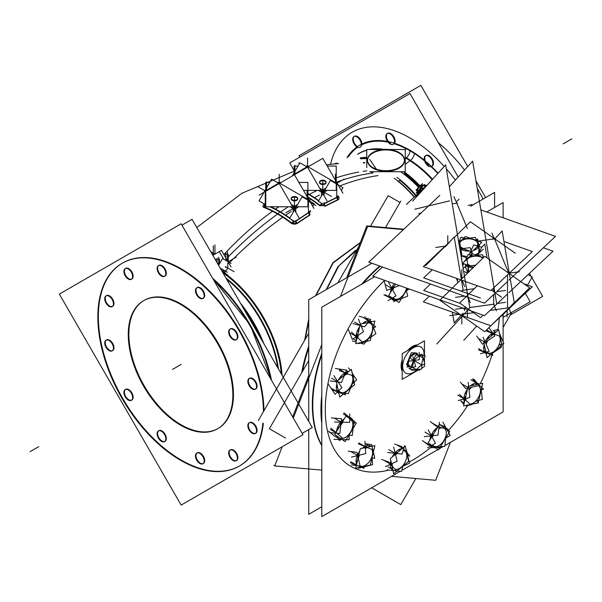 <?xml version="1.0" encoding="UTF-8"?>
<svg xmlns="http://www.w3.org/2000/svg" width="602" height="602" viewBox="0 0 602 602"><rect width="100%" height="100%" fill="white"/><g stroke="black" fill="none" stroke-linecap="round" stroke-linejoin="round"><path stroke-width="0.9" d="M264.428 204.356L264.323 207.178A1.851 1.234 110.9 0 0 265.264 204.906A117.834 68.034 60 0 1 265.76 205.101M223.899 272.714L225.615 270.817L223.899 272.714M227.744 268.484L226.028 270.358L227.744 268.484L227.744 263.27M264.346 204.417L264.323 207.178A115.998 66.972 60 0 1 278.056 213.77A115.998 66.972 60 0 1 291.782 223.033L296.952 223.237L295.77 221.235L308.412 212.882L309.511 214.944L296.952 223.237L309.511 214.944L309.714 211.46L309.511 214.944L308.412 212.882M321.385 203.1A119.625 69.064 60 0 1 321.483 203.175A1.851 0.88 127.6 0 1 319.925 205.312A117.774 67.996 60 0 0 307.915 197.08A117.774 67.996 60 0 1 319.925 205.312L325.095 205.944L324.094 203.83L336.736 197.584L337.654 199.744L325.095 205.944L337.654 199.744L337.775 196.621L337.654 199.744L336.736 197.584M305.244 339.265L308.743 320.843L305.244 339.265M316.02 295.499L333.267 262.765L360.199 242.884L333.267 262.765L316.02 295.499M122.349 263.164A117.104 67.612 -120 0 0 104.725 357.084A117.104 67.612 -120 0 0 181.157 460.041A117.104 67.612 -120 0 0 239.445 465.986M239.701 465.835A117.104 67.612 -120 0 0 263.352 423.402A117.104 67.612 -120 0 1 181.157 460.041A117.104 67.612 -120 0 1 98.352 316.622A117.104 67.612 -120 0 1 181.157 268.808A117.104 67.612 -120 0 0 122.605 263.014M263.947 410.79A117.104 67.612 -120 0 0 181.157 268.808A117.104 67.612 -120 0 1 263.947 410.79M255.534 389.065A6.163 3.559 60 0 1 252.72 388.629A6.163 3.559 60 0 1 248.686 383.203A6.163 3.559 60 0 1 249.634 378.259A6.163 3.559 60 0 1 252.72 378.568A6.163 3.559 60 0 1 256.745 384.001A6.163 3.559 60 0 1 255.797 388.937M236.353 339.648A6.163 3.559 60 0 1 233.538 339.212A6.163 3.559 60 0 1 229.512 333.779A6.163 3.559 60 0 1 230.461 328.842A6.163 3.559 60 0 1 233.538 329.143A6.163 3.559 60 0 1 237.564 334.577A6.163 3.559 60 0 1 236.624 339.513M203.145 298.329A6.163 3.559 60 0 1 200.331 297.892A6.163 3.559 60 0 1 196.305 292.459A6.163 3.559 60 0 1 197.245 287.523A6.163 3.559 60 0 1 200.331 287.831A6.163 3.559 60 0 1 204.356 293.257A6.163 3.559 60 0 1 203.408 298.201M164.79 276.19A6.163 3.559 60 0 1 161.976 275.754A6.163 3.559 60 0 1 157.95 270.321A6.163 3.559 60 0 1 158.898 265.384A6.163 3.559 60 0 1 161.976 265.685A6.163 3.559 60 0 1 166.001 271.118A6.163 3.559 60 0 1 165.061 276.055M131.582 279.155A6.163 3.559 60 0 1 128.768 278.718A6.163 3.559 60 0 1 124.742 273.285A6.163 3.559 60 0 1 125.683 268.349A6.163 3.559 60 0 1 128.768 268.658A6.163 3.559 60 0 1 132.794 274.083A6.163 3.559 60 0 1 131.846 279.027M112.408 306.433A6.163 3.559 60 0 1 109.594 305.997A6.163 3.559 60 0 1 105.561 300.571A6.163 3.559 60 0 1 106.509 295.627A6.163 3.559 60 0 1 109.594 295.936A6.163 3.559 60 0 1 113.62 301.369A6.163 3.559 60 0 1 112.672 306.305M112.408 350.718A6.163 3.559 60 0 1 109.594 350.281A6.163 3.559 60 0 1 105.561 344.848A6.163 3.559 60 0 1 106.509 339.912A6.163 3.559 60 0 1 109.594 340.22A6.163 3.559 60 0 1 113.62 345.646A6.163 3.559 60 0 1 112.672 350.59M131.582 400.134A6.163 3.559 60 0 1 128.768 399.705A6.163 3.559 60 0 1 124.742 394.272A6.163 3.559 60 0 1 125.683 389.336A6.163 3.559 60 0 1 128.768 389.637A6.163 3.559 60 0 1 132.794 395.07A6.163 3.559 60 0 1 131.846 400.006M164.79 441.454A6.163 3.559 60 0 1 161.976 441.018A6.163 3.559 60 0 1 157.95 435.592A6.163 3.559 60 0 1 158.898 430.648A6.163 3.559 60 0 1 161.976 430.957A6.163 3.559 60 0 1 166.001 436.39A6.163 3.559 60 0 1 165.061 441.326M203.145 463.593A6.163 3.559 60 0 1 200.331 463.164A6.163 3.559 60 0 1 196.305 457.731A6.163 3.559 60 0 1 197.245 452.794A6.163 3.559 60 0 1 200.331 453.095A6.163 3.559 60 0 1 204.356 458.528A6.163 3.559 60 0 1 203.408 463.465M236.353 460.628A6.163 3.559 60 0 1 233.538 460.191A6.163 3.559 60 0 1 229.512 454.766A6.163 3.559 60 0 1 230.461 449.822A6.163 3.559 60 0 1 233.538 450.13A6.163 3.559 60 0 1 237.564 455.563A6.163 3.559 60 0 1 236.624 460.5M255.534 433.35A6.163 3.559 60 0 1 252.72 432.913A6.163 3.559 60 0 1 248.686 427.48A6.163 3.559 60 0 1 249.634 422.544A6.163 3.559 60 0 1 252.72 422.852A6.163 3.559 60 0 1 256.745 428.278A6.163 3.559 60 0 1 255.797 433.222M217.834 428.647A73.956 42.697 60 0 1 181.157 424.809A73.956 42.697 60 0 1 132.922 359.913A73.956 42.697 60 0 1 143.878 300.548M144.171 300.375A73.956 42.697 60 0 1 181.157 304.04A73.956 42.697 60 0 1 229.467 369.214A73.956 42.697 60 0 1 218.135 428.473M438.324 142.674A117.104 67.612 60 0 1 464.541 170.05A117.104 67.612 60 0 0 438.324 142.674M477.273 188.644A117.104 67.612 60 0 1 483.143 199.014A117.104 67.612 60 0 0 477.273 188.644M426.043 155.429A6.163 3.559 60 0 1 429.128 155.737A6.163 3.559 60 0 1 433.154 161.163A6.163 3.559 60 0 1 432.206 166.107M431.905 166.25A6.163 3.559 60 0 1 431.348 166.378A6.163 3.559 60 0 0 433.327 161.863A6.163 3.559 60 0 0 429.128 155.737A6.163 3.559 60 0 0 425.328 161.035A6.163 3.559 60 0 1 425.757 155.632M387.417 133.478A6.163 3.559 60 0 0 388.531 141.643A6.163 3.559 60 0 1 386.574 134.856A6.163 3.559 60 0 1 390.773 133.591A6.163 3.559 60 0 1 394.588 143.268A6.163 3.559 60 0 0 390.773 133.591A6.163 3.559 60 0 0 387.696 133.29M354.239 136.421A6.163 3.559 60 0 0 353.592 141.357A6.163 3.559 60 0 0 357.46 146.564A6.163 3.559 60 0 1 353.208 139.017A6.163 3.559 60 0 1 357.565 136.556A6.163 3.559 60 0 1 361.922 143.998A6.163 3.559 60 0 0 357.565 136.556A6.163 3.559 60 0 0 354.48 136.255M335.306 163.533A6.163 3.559 60 0 1 337.978 163.624A6.163 3.559 60 0 0 334.878 163.864A6.163 3.559 60 0 1 335.058 163.699M429.06 165.836L425.712 161.923L429.06 165.836M390.713 143.697L389.17 142.381L390.713 143.697M360.553 146.986L361.877 144.819A99.894 57.672 60 0 1 388.094 142.147A99.894 57.672 60 0 0 361.877 144.819M399.991 180.442L398.155 181.029A91.496 52.825 60 0 1 414.387 196.952A91.496 52.825 60 0 0 398.155 181.029L399.991 180.442A90.917 52.494 -120 0 1 415.658 195.755A90.917 52.494 -120 0 0 399.991 180.442M404.461 160.32A18.489 10.678 0 0 0 399.058 153.074A18.489 10.678 0 0 0 378.906 150.756A18.489 10.678 0 0 0 367.491 160.621A18.489 10.678 0 0 0 372.909 168.169A18.489 10.678 0 0 0 393.061 170.479A18.489 10.678 0 0 0 404.469 160.621M404.469 172.827L404.393 173.85A90.917 52.494 60 0 1 418.382 186.409A90.917 52.494 60 0 0 404.393 173.85L404.469 172.827A91.015 52.547 -120 0 1 419.127 185.883A91.015 52.547 -120 0 0 404.469 172.827M356.888 249.815L354.932 250.883L337.865 266.821L326.269 289.577L337.865 266.821L354.932 250.883L356.888 249.815M291.233 198.69A3.273 1.889 180 0 1 293.452 197.193A3.273 1.889 180 0 1 296.778 197.652A3.273 1.889 180 0 1 297.697 198.69M297.734 198.991A3.273 1.889 180 0 1 295.717 200.737A3.273 1.889 180 0 1 292.151 200.323A3.273 1.889 180 0 1 291.187 198.991M265.52 191.406A1.851 1.069 -60 0 1 265.76 190.977A1.851 1.069 -60 0 0 265.52 191.406A1.851 1.069 -60 0 1 265.76 190.977M265.753 190.044A1.851 1.069 -120 0 0 265.648 190.089L265.76 190.029A1.851 1.069 120 0 0 264.722 191.865L264.722 191.097A1.851 1.069 180 0 1 264.857 190.699A1.851 1.069 -120 0 1 265.136 190.39L265.76 190.029A1.851 1.069 -120 0 0 265.648 190.089M293.829 175.092A1.851 1.069 -60 0 1 294.085 174.618A1.851 1.069 -60 0 0 293.829 175.092A1.851 1.069 -60 0 1 294.085 174.618M293.046 175.543A1.851 1.069 -60 0 1 294.085 173.677A1.851 1.069 -120 0 0 293.972 173.737L294.085 173.669A1.851 1.069 -120 0 0 293.972 173.737L293.046 175.521L293.046 174.746A1.851 1.069 180 0 1 293.182 174.347A1.851 1.069 60 0 1 293.46 174.031A1.851 1.069 60 0 1 294.085 173.993M336.24 183.429A1.851 1.069 60 0 1 336.518 183.934A1.851 1.069 60 0 0 336.24 183.429M326.066 182.632A3.273 1.889 180 0 1 324.042 184.378A3.273 1.889 180 0 1 320.475 183.971A3.273 1.889 180 0 1 319.519 182.632M319.557 182.338A3.273 1.889 180 0 1 321.777 180.833A3.273 1.889 180 0 1 325.103 181.3A3.273 1.889 180 0 1 326.021 182.338M421.129 190.608A3.085 2.446 -22.5 0 1 422.13 189.675A3.085 2.446 -22.5 0 0 421.129 190.608M417.51 190.157L418.789 187.636L417.51 190.157L417.908 191.127L417.51 190.157M420 185.995L425.193 185.183L422.589 184.987L420 185.995L420.881 188.11M465.534 264.361L465.534 266.535L465.534 264.361M478.823 252.968L475.422 254.827L478.823 252.968L478.823 246.797L478.823 252.968M467.205 256.542L461.079 255.489L467.205 256.542M478.74 246.316L478.485 245.481L478.74 246.316M409.586 357.588A7.781 4.492 120 0 1 411.903 354.766A7.781 4.492 120 0 1 414.755 353.126A7.781 4.492 120 0 0 411.903 354.766A7.781 4.492 120 0 0 409.586 357.588A7.781 4.492 -60 0 1 417.133 353.299M409.36 366.776A7.781 4.492 -60 0 1 409.255 358.175A7.781 4.492 120 0 0 408.013 364.797A7.781 4.492 120 0 1 409.255 358.175M321.792 445.676A126.345 72.947 -60 0 1 321.792 353.261A126.345 72.947 120 0 0 321.792 445.676A126.345 72.947 -60 0 1 321.792 353.261A126.345 72.947 120 0 0 321.792 445.676M378.545 267.055A126.345 72.947 120 0 0 361.651 284.219A126.345 72.947 -60 0 1 379.704 266.046A126.345 72.947 120 0 0 378.545 267.055A126.345 72.947 120 0 0 361.651 284.219A126.345 72.947 -60 0 1 379.704 266.046M412.611 367.453L416.26 369.56L421.581 364.85L423.003 357.889L419.308 355.752M470.899 379.787L476.852 383.218L470.899 379.787M461.787 401.602L464.232 403.016L461.787 401.602M484.542 352.162L478.552 348.701L484.542 352.162M493.61 330.934L495.845 332.221L493.61 330.934M485.257 352.396L485.972 352.576L485.257 352.396M385.145 294.769L391.142 298.231L385.145 294.769M353.931 339.325L356.376 340.74L353.931 339.325M363.044 317.51L368.996 320.949L363.044 317.51M369.997 322.07L369.319 321.22L369.997 322.07M348.505 371.697L346.443 370.508L348.505 371.697M337.669 391.804L338.64 392.052L337.669 391.804M331.213 388.177L337.21 391.639L331.213 388.177M350.891 419.376L349.739 417.878L350.891 419.376M349.258 417.412L343.306 413.973L349.258 417.412M340.8 439.197L341.364 439.031L340.8 439.197M334.185 435.788L337.534 437.722L334.185 435.788M366.016 444.08L368.409 445.457L366.016 444.08M364.263 466.52L363.488 466.535L364.263 466.52M350.951 461.847L356.437 465.015L350.951 461.847M397.23 445.111L402.655 448.234L397.23 445.111M388.117 466.926L391.466 468.853L388.117 466.926M439.686 424.342L442.079 425.719L439.686 424.342M424.621 442.109L430.618 445.57L424.621 442.109M229.61 262.585A281.412 151.952 -57 0 1 282.774 217.232M285.709 215.192A281.412 151.952 -57 0 1 291.187 211.498M308.954 200.654A281.412 151.952 -57 0 1 311.023 199.495M314.447 197.644A281.412 151.952 -57 0 1 319.519 195.01M339.904 185.89A281.412 151.952 -57 0 1 378.033 175.588M224.17 254.225A281.412 172.353 -63.2 0 1 272.495 211.279M275.535 209.105A281.412 172.353 -63.2 0 1 278.937 206.757M336.24 177.823A281.412 172.353 -63.2 0 1 358.754 172.067M363.172 171.337A281.412 172.353 -63.2 0 1 366.746 170.84M214.929 254.112L214.929 244.886L214.929 254.112L210.73 251.689M231.123 263.465L222.552 258.514L218.616 265.339M282.097 375.302A91.843 53.021 -120 0 0 222.206 271.57M277.71 367.709A90.962 52.517 -120 0 0 226.593 279.162M263.819 343.644A90.962 52.517 -120 0 0 240.484 303.22M181.954 225.163L192.046 219.331L312.257 427.533L302.159 433.365M212.566 278.184L250.071 324.636L271.547 380.336L250.078 324.636L212.566 278.184A117.104 67.612 60 0 1 271.54 380.329M175.438 266.295A117.104 67.612 60 0 1 263.443 411.67M262.901 423.138A117.104 67.612 60 0 1 239.19 466.136A117.104 67.612 60 0 1 175.438 457.144M185.837 463.149A117.104 67.612 60 0 1 105.177 360.493A117.104 67.612 60 0 1 122.093 263.307A117.104 67.612 60 0 1 185.837 272.3M59.342 294.1L181.149 223.771L302.964 434.749L181.157 505.078L59.342 294.1M251.689 378.605A6.163 3.559 60 0 1 256.121 383.963A6.163 3.559 60 0 1 255.286 389.231A6.163 3.559 60 0 1 251.689 388.599M252.712 389.185A6.163 3.559 60 0 1 248.28 383.828A6.163 3.559 60 0 1 249.123 378.56A6.163 3.559 60 0 1 252.712 379.192M232.515 329.181A6.163 3.559 60 0 1 236.947 334.539A6.163 3.559 60 0 1 236.112 339.814A6.163 3.559 60 0 1 232.515 339.174M233.538 339.769A6.163 3.559 60 0 1 229.106 334.403A6.163 3.559 60 0 1 229.949 329.136A6.163 3.559 60 0 1 233.538 329.776M199.307 287.861A6.163 3.559 60 0 1 203.739 293.227A6.163 3.559 60 0 1 202.897 298.494A6.163 3.559 60 0 1 199.307 297.862M200.331 298.449A6.163 3.559 60 0 1 195.891 293.091A6.163 3.559 60 0 1 196.734 287.824A6.163 3.559 60 0 1 200.331 288.456M160.952 265.723A6.163 3.559 60 0 1 165.384 271.081A6.163 3.559 60 0 1 164.549 276.356A6.163 3.559 60 0 1 160.952 275.716M161.976 276.31A6.163 3.559 60 0 1 157.543 270.945A6.163 3.559 60 0 1 158.386 265.678A6.163 3.559 60 0 1 161.976 266.317M127.744 268.688A6.163 3.559 60 0 1 132.177 274.053A6.163 3.559 60 0 1 131.334 279.32A6.163 3.559 60 0 1 127.744 278.688M128.768 279.275A6.163 3.559 60 0 1 124.328 273.918A6.163 3.559 60 0 1 125.171 268.642A6.163 3.559 60 0 1 128.768 269.282M108.563 295.973A6.163 3.559 60 0 1 113.003 301.331A6.163 3.559 60 0 1 112.16 306.599A6.163 3.559 60 0 1 108.563 305.966M109.587 306.553A6.163 3.559 60 0 1 105.154 301.196A6.163 3.559 60 0 1 105.997 295.928A6.163 3.559 60 0 1 109.587 296.56M108.563 340.25A6.163 3.559 60 0 1 113.003 345.616A6.163 3.559 60 0 1 112.16 350.883A6.163 3.559 60 0 1 108.563 350.251M109.587 350.838A6.163 3.559 60 0 1 105.154 345.48A6.163 3.559 60 0 1 105.997 340.205A6.163 3.559 60 0 1 109.587 340.845M127.744 389.675A6.163 3.559 60 0 1 132.177 395.032A6.163 3.559 60 0 1 131.334 400.307A6.163 3.559 60 0 1 127.744 399.668M128.768 400.262A6.163 3.559 60 0 1 124.328 394.897A6.163 3.559 60 0 1 125.171 389.629A6.163 3.559 60 0 1 128.768 390.262M160.952 430.994A6.163 3.559 60 0 1 165.384 436.352A6.163 3.559 60 0 1 164.549 441.62A6.163 3.559 60 0 1 160.952 440.988M161.976 441.575A6.163 3.559 60 0 1 157.543 436.217A6.163 3.559 60 0 1 158.386 430.949A6.163 3.559 60 0 1 161.976 431.581M199.307 453.133A6.163 3.559 60 0 1 203.739 458.491A6.163 3.559 60 0 1 202.897 463.766A6.163 3.559 60 0 1 199.307 463.126M200.331 463.721A6.163 3.559 60 0 1 195.891 458.355A6.163 3.559 60 0 1 196.734 453.088A6.163 3.559 60 0 1 200.331 453.72M232.515 450.168A6.163 3.559 60 0 1 236.947 455.526A6.163 3.559 60 0 1 236.112 460.793A6.163 3.559 60 0 1 232.515 460.161M233.538 460.748A6.163 3.559 60 0 1 229.106 455.39A6.163 3.559 60 0 1 229.949 450.123A6.163 3.559 60 0 1 233.538 450.755M251.689 422.882A6.163 3.559 60 0 1 256.121 428.248A6.163 3.559 60 0 1 255.286 433.515A6.163 3.559 60 0 1 251.689 432.883M252.712 433.47A6.163 3.559 60 0 1 248.28 428.112A6.163 3.559 60 0 1 249.123 422.837A6.163 3.559 60 0 1 252.712 423.477M177.266 423.146A73.956 42.697 -120 0 0 217.533 428.82A73.956 42.697 -120 0 0 228.218 367.438A73.956 42.697 -120 0 0 177.266 302.61M183.836 306.403A73.956 42.697 -120 0 0 143.569 300.722A73.956 42.697 -120 0 0 132.891 362.103A73.956 42.697 -120 0 0 183.836 426.938M369.733 159.462L376.905 169.922M510.218 315.094L542.658 296.365L529.406 273.406M299.841 157.099L299.036 155.715L420.851 85.386L467.716 166.566M485.626 197.576L475.956 180.833M503.121 317.344L530.159 301.73L525.32 293.355M294.085 170.449L289.743 162.931L409.954 93.528L458.167 177.033M438.106 173.188A100.617 58.093 -120 0 0 405.455 147.776A6.163 3.778 -63.2 0 1 405.221 150.801M432.183 179.674A93.739 54.12 -120 0 0 405.221 157.807A93.739 54.12 -120 0 1 410 160.719A6.163 3.326 -57 0 0 414.387 152.938A100.617 58.093 -120 0 0 346.948 157.762M381.916 149.514A93.739 54.12 -120 0 0 370.742 149.514M366.746 150.327A93.739 54.12 -120 0 0 357.648 154.33M336.909 163.699A6.163 3.559 -120 0 0 334.795 163.827A6.163 3.559 -120 0 0 334.72 163.879M356.444 146.647A6.163 3.559 -120 0 0 360.041 147.279A6.163 3.559 -120 0 0 360.876 142.012A6.163 3.559 -120 0 0 356.444 136.646M357.565 137.188A6.163 3.559 -120 0 0 353.968 136.549A6.163 3.559 -120 0 0 353.133 141.816A6.163 3.559 -120 0 0 357.565 147.181M390.713 134.254A6.163 3.559 -120 0 0 387.116 133.621A6.163 3.559 -120 0 0 386.281 138.889A6.163 3.559 -120 0 0 390.713 144.254M389.66 143.675A6.163 3.559 -120 0 0 393.249 144.314A6.163 3.559 -120 0 0 394.092 139.047A6.163 3.559 -120 0 0 389.66 133.682M405.221 164.414L411.023 159.966M416.102 195.341A90.962 52.517 -120 0 0 396.974 177.342M414.168 197.163A91.843 53.021 -120 0 0 394.257 178.305M372.111 167.085A18.489 10.678 0 0 0 392.519 170.012A18.489 10.678 0 0 0 404.469 160.027A18.489 10.678 0 0 0 398.208 152.02M389.163 149.514L405.221 149.514L405.221 171.728L369.575 171.728M382.804 149.514L366.746 149.514L366.746 167.597M399.848 152.968A18.489 10.678 0 0 0 379.448 150.041A18.489 10.678 0 0 0 367.491 160.027A18.489 10.678 0 0 0 373.752 168.033M364.947 162.743A90.962 52.517 -120 0 0 363.269 162.525M366.746 157.393A91.18 52.645 -120 0 0 360.147 157.972M366.746 158.65A90.962 52.517 -120 0 0 360.748 158.853M420.008 185.845A91.18 52.645 -120 0 0 404.469 172.037M418.224 187.041A90.962 52.517 -120 0 0 400.608 171.728M429.03 156.415A6.163 3.559 -120 0 0 425.433 155.783A6.163 3.559 -120 0 0 424.598 161.05A6.163 3.559 -120 0 0 429.03 166.408M428.037 165.798A6.163 3.559 -120 0 0 431.634 166.438A6.163 3.559 -120 0 0 432.469 161.17A6.163 3.559 -120 0 0 428.037 155.805M399.999 202.483L388.162 195.65L370.501 226.239M258.341 420.505L308.743 333.207M337.76 282.948L358.777 246.542M308.743 346.142A126.345 72.947 120 0 0 301.737 372.676M415.854 478.53L400.797 504.611L371.697 487.801M285.536 438.06L269.372 428.729L308.743 360.545M503.121 327.383L511.82 312.318M527.54 285.085L532.228 276.973L528.127 274.61M385.272 227.985L400.797 201.091M355.594 252.05L354.465 251.403M304.627 340.333L308.743 318.962M315.508 295.793L332.981 262.607L360.342 242.516M326.705 289.329L338.775 266.016L356.7 250.146M215.102 259.259L219.489 259.259L219.489 263.827M226.074 266.761L225.803 267.228A0.752 0.436 -60 0 1 225.547 267.393M221.777 270.817L226.028 270.817M212.83 255.323L221.468 250.334L231.055 266.949M223.643 259.146L219.286 251.591M223.711 254.225L228.203 254.225L228.203 263.27M212.544 254.225L212.544 254.834M219.813 263.27L217.412 263.27M293.174 220.58A118.541 68.44 60 0 1 293.693 220.979A1.851 0.865 128 0 1 293.227 222.537A1.851 0.865 128 0 1 291.827 223.703A116.051 67.003 60 0 0 263.27 207.216A1.851 1.234 110.5 0 0 264.534 205.967A1.851 1.234 110.5 0 0 264.526 204.138A118.541 68.44 60 0 1 265.76 204.612M270.78 206.757A118.541 68.44 60 0 1 289.803 218.044M297.727 223.003C295.454 224.629 293.212 224.546 290.999 222.748M295.514 221.137L296.952 223.59L310.022 214.952L308.691 212.431L295.514 221.137M309.902 211.136L309.172 215.441M308.946 211.889L308.54 212.521M308.028 198.901L307.915 198.833A1.851 1.069 -60 0 1 308.028 198.901L308.954 200.729L308.954 199.909A1.851 1.069 180 0 1 308.6 200.526M278.997 182.421A1.851 1.069 -60 0 1 279.456 182.421M307.915 199.194A1.851 1.069 -60 0 1 308.585 199.217A1.851 1.069 -60 0 1 308.954 200.315M269.696 182.421L265.76 182.421L265.76 206.757L307.915 206.757L307.915 182.421L298.901 182.421M277.236 182.421L281.142 182.421M307.915 198.908A1.851 1.069 60 0 1 308.901 200.699A1.851 1.069 180 0 0 308.683 199.939M294.197 206.757A1.851 1.069 60 0 1 295.243 208.623M295.574 208.059A1.851 1.069 180 0 1 293.4 208.074M295.665 222.01L289.554 218.481L302.091 196.771L314.169 203.739L312.694 206.298M308.736 213.161L310.263 210.519M259.093 195.116L279.208 183.505L299.322 218.345M294.807 206.757A1.851 1.069 120 0 0 293.723 208.646M265.03 191.692A1.851 1.069 180 0 1 264.722 191.097M264.609 207.517C262.306 206.689 262.337 205.485 264.677 203.912M264.594 204.642L263.842 204.469M310.038 210.896A117.932 68.086 -120 0 1 310.594 211.325A1.851 0.865 -52.1 0 1 309.436 211.949M280.314 182.895L307.539 167.175L326.984 200.857M313.913 208.405L294.461 174.723M265.76 190.345A1.851 1.069 -120 0 0 265.136 190.39M280.223 182.993A1.851 1.069 -120 0 0 279.042 182.421M278.086 182.91L271.585 179.155L259.048 200.872L264.105 203.792M296.214 196.801A3.273 1.889 180 0 1 297.734 198.397A3.273 1.889 180 0 1 295.371 200.21A3.273 1.889 180 0 1 291.699 199.405M292.715 199.992A3.273 1.889 180 0 1 291.187 198.397A3.273 1.889 180 0 1 293.55 196.583A3.273 1.889 180 0 1 297.23 197.388M307.915 197.539A117.932 68.086 60 0 1 319.993 205.899A1.851 0.865 127.9 0 0 322.047 203.484M307.915 193.543A120.332 69.471 60 0 1 318.729 200.654M338.076 196.109A116.051 67.003 -120 0 1 338.73 196.621A1.851 0.865 -52 0 1 337.541 197.035M337.391 195.981C339.694 197.742 339.663 199.127 337.323 200.142M337.293 196.801L338.158 199.796L325.095 206.253L323.884 203.664L337.052 197.155M325.87 205.801L319.128 204.989M323.899 191.707A1.851 1.069 180 0 1 321.701 191.714M322.055 192.316A1.851 1.069 -60 0 1 323.131 190.398M293.377 175.355A1.851 1.069 180 0 1 293.046 174.746M307.366 166.062A1.851 1.069 60 0 1 308.548 166.641M306.41 166.558L299.909 162.803L293.407 174.068M293.054 174.678L292.309 175.972M337.278 183.956A1.851 1.069 120 0 0 336.909 182.865A1.851 1.069 120 0 0 336.24 182.842M307.78 166.062A1.851 1.069 120 0 0 307.329 166.062M336.352 182.541L336.24 182.474A1.851 1.069 -60 0 1 336.352 182.541L337.278 184.378L337.278 183.55A1.851 1.069 180 0 1 336.932 184.174M308.615 166.528L322.792 158.341L342.907 193.182M323.906 204.552L318.338 201.339L330.415 180.412L342.952 187.651L341.334 190.458M337.007 197.953L338.189 195.906M323.575 192.271A1.851 1.069 -120 0 0 322.529 190.398M337.007 183.587A1.851 1.069 180 0 1 337.24 184.355A1.851 1.069 -120 0 0 336.24 182.549M327.247 166.062L336.24 166.062L336.24 190.398L303.513 190.398M309.413 166.062L305.56 166.062M298.028 166.062L294.085 166.062L294.085 174.941M324.538 180.442A3.273 1.889 180 0 1 326.066 182.045A3.273 1.889 180 0 1 323.703 183.858A3.273 1.889 180 0 1 320.023 183.053M321.039 183.64A3.273 1.889 180 0 1 319.519 182.045A3.273 1.889 180 0 1 321.882 180.224A3.273 1.889 180 0 1 325.554 181.029M420.188 192.813A13.425 7.751 0 0 0 416.343 197.027M456.745 201.377L459.07 199.194M406.493 204.379L424.884 187.079L425.29 187.222M449.611 200.865L430.204 205.53M429.655 205.658L414.868 209.218M472.036 204.522L468.206 205.44M439.799 195.372L368.785 262.179L484.49 303.175L507.305 281.713M508.938 280.178L555.503 236.375L480.87 209.925M464.42 313.747L469.808 307.848L445.661 164.903L412.663 201.06M463.946 314.274L436.804 344.005M420.828 192.106A13.869 8.007 0 0 0 415.741 197.689M477.303 285.739L459.657 302.987L467.272 308.329M467.746 308.66L480.607 317.675L483.128 315.215M491.375 290.059L501.549 297.2M493.678 291.481L493.933 291.857M494.189 304.138L469.756 307.517M507.305 294.197L484.459 315.689L372.751 276.1L382.42 267.01M508.938 292.655L553.02 251.192L543.38 247.776M494.693 305.613L494.265 306.034M496.778 304.123L472.638 161.178L449.34 186.695M476.731 326.088L463.781 340.28M467.348 228.534L456.105 201.414M429.361 296.161L423.326 301.835L490.863 325.765L532.311 286.778L523.853 283.783M494.972 238.806L502.143 230.942L514.228 302.482L502.143 315.726L502.06 315.23M508.291 272.864A1.851 1.069 0 0 0 508.938 272.051A1.851 1.069 0 0 0 508.825 271.683M450.469 241.086L423.326 266.611L490.863 290.54L532.311 251.553L503.927 241.492M494.355 238.55L470.395 221.747L454.495 237.293M493.076 237.647L495.303 238.437M484.745 331.717L529.625 287.831L484.745 256.347L439.859 300.232L484.745 331.717M461.546 314.869A0.617 0.489 157.5 0 0 462.313 315.064M425.516 265.625L449.197 242.471M495.408 239.287L515.282 253.224M461.546 290.969A0.617 0.489 157.5 0 0 462.313 291.157M445.352 246.685L454.194 237L463.036 289.329M432.281 269.786L423.665 277.891L480.449 298.013M481.608 247.535L484.768 244.073L487.123 258.017M430.49 284.046L423.665 290.465L460.342 303.468M452.373 312.129L454.194 322.92L463.036 313.236M457.866 282.631L457.189 278.606M495.446 239.4A1.851 1.069 0 0 0 492.963 238.52M425.606 186.876L423.484 185.469L416.275 192.79L417.765 193.776M420.219 191.451L421.618 185.837L418.51 185.89L417.923 188.238M417.374 190.443L416.968 192.083M416.84 192.602L419.052 192.565M418.706 187.771L418.172 187.794A5.373 4.267 -22.5 0 0 417.705 191.331M416.862 189.472L418.676 192.918M424.545 184.49L425.734 186.74M422.032 184.016L418.315 187.478L422.83 189.013M424.222 184.761L424.794 184.949M425.117 185.062L426.758 185.619M418.616 187.922L418.066 187.967A5.373 4.267 -22.5 0 1 418.375 187.5M422.596 185.341L422.694 184.972A5.373 4.267 -22.5 0 0 418.638 187.162M422.453 183.587L420.249 185.822M417.984 188.125L415.99 190.149L417.239 190.984M420.264 191.428L419.654 192M467.769 272.947L463.668 271.487M463.164 268.53L464.947 266.852M465.135 260.839L468.19 254.488L473.435 255.933M463.751 263.729L462.72 265.881M478.552 256.392A9.158 5.29 0 0 0 469.327 257.664M468.687 257.505A10.761 6.216 0 0 0 468.198 257.761M470.561 256.339L482.458 254.669L483.587 257.483M482.924 258.13A9.158 5.29 0 0 0 478.184 256.324M482.473 257.325A10.761 6.216 0 0 0 480.23 256.527M484.776 256.369L483.895 257.174M472.826 266.949L472.487 268.101A10.761 6.216 0 0 0 472.69 268.138A10.761 6.216 0 0 1 465.737 264.436M475.798 265.098L465.301 266.573L467.829 272.887M467.641 263.872A9.158 5.29 0 0 0 470.659 265.821M473.202 267.077L473.006 267.83M469.011 271.961L466.776 258.725L464.533 261.178M469.605 257.513A9.158 5.29 0 0 0 466.979 259.936M468.529 257.581A10.761 6.216 0 0 0 466.776 258.762M466.52 259.003A10.761 6.216 0 0 0 465.331 260.658M473.616 267.228L462.524 263.3L472.593 253.826L483.406 257.656M476.807 255.316L483.338 249.175M466.61 257.769L461.012 255.79M458.686 242.027L461.012 237.18L466.257 238.633M471.381 239.084A9.158 5.29 0 0 0 462.155 240.364M461.508 240.198A10.761 6.216 0 0 0 461.027 240.461M463.389 239.032L475.287 237.369L476.423 240.206M477.544 243.005A9.158 5.29 0 0 0 471.012 239.024M475.294 240.017A10.761 6.216 0 0 0 473.059 239.227M479.817 252.178L477.582 238.934L476.272 240.371M475.174 248.596L475.828 249.476A10.761 6.216 0 0 0 479.342 244.668M477.22 245.894A9.158 5.29 0 0 0 477.454 242.787M469.033 254.721L473.729 244.931L481.788 247.159L479.704 251.501M477.875 255.316L478.891 253.194M465.655 249.642L465.308 250.793A10.761 6.216 0 0 0 469.65 251.064M470.689 249.273A9.158 5.29 0 0 0 471.735 249.093M475.414 248.37L476.152 249.296A10.761 6.216 0 0 1 473.142 250.507M461.215 256.986L461.892 258.679M459.868 249.025L470.027 247.603L472.54 253.878M460.47 246.572A9.158 5.29 0 0 0 463.487 248.513M466.023 249.777L465.745 250.868A10.761 6.216 0 0 1 459.77 248.438M461.839 254.661L459.597 241.425L458.747 242.358M462.434 240.213A9.158 5.29 0 0 0 459.808 242.629M461.35 240.281A10.761 6.216 0 0 0 459.604 241.462M459.349 241.703A10.761 6.216 0 0 0 458.747 242.373M459.612 247.505L471.757 251.809L481.826 242.335L465.421 236.518L458.807 242.741M410.293 357.385A7.796 4.5 -60 0 1 417.577 353.532M409.774 367.039A7.796 4.5 -60 0 1 409.277 359.206M424.455 364.21L424.455 366.505L421.844 368.01M418.352 370.027L402.204 379.35L402.204 353.66L424.455 340.815L424.455 355.835M424.455 362.57L424.455 357.919M405.327 356.557A15.088 8.714 -60 0 1 417.818 346.316A15.088 8.714 -60 0 1 423.883 355.782A15.103 8.721 120 0 0 418.127 346.3A15.103 8.721 120 0 0 405.778 355.722A15.103 8.721 120 0 0 404.235 371.795A15.103 8.721 120 0 0 416.659 369.876A15.088 8.714 -60 0 1 404.062 371.547A15.088 8.714 -60 0 1 406.275 354.917M402.204 363.548A15.411 8.895 120 0 0 402.204 368.454M415.004 346.27A15.411 8.895 120 0 0 410.782 348.708A15.411 8.895 120 0 1 415.004 346.27A15.411 8.895 120 0 0 410.76 348.724M410.865 348.656A15.411 8.895 -60 0 1 414.944 346.308M407.607 350.545A16.043 9.263 -60 0 1 417.314 344.938M402.204 368.371A15.411 8.895 -60 0 1 402.204 363.668M402.204 371.103A16.043 9.263 -60 0 1 402.204 359.898M503.121 343.757L503.121 411.926L444.923 445.525M443.411 446.398L440.085 448.317M440.039 448.347L439.106 448.881M437.963 449.543L401.782 470.433M400.277 471.298L321.792 516.614L321.792 307.238L374.587 276.754M503.121 341.868L503.121 314.658M503.121 217.811L503.121 202.55L486.74 212.009M321.792 399.826A126.345 72.947 120 0 0 321.792 419.985M321.792 506.779L308.743 514.311L308.743 429.565M494.603 207.464L494.603 192.392L470.561 206.275M371.855 263.262L308.743 299.698L308.743 421.445M391.526 476.355L435.682 480.298L450.401 442.365M321.792 470.124L274.73 465.925L282.165 446.759M293.309 418.029L321.792 344.615M340.484 296.447L367.656 226.405L403.415 229.603M321.792 445.171A126.345 72.947 -60 0 1 321.792 354.759M362.953 283.474A126.345 72.947 -60 0 1 380.208 266.227A126.345 72.947 -60 0 0 373.601 272.277M274.888 465.512L273.857 465.421M292.67 416.923L308.743 375.505M346.639 277.815L366.784 225.908L403.822 229.212M409.541 366.889A7.788 4.5 -60 0 1 408.261 361.32A7.788 4.5 -60 0 1 412.423 354.586M409.33 357.934L411.354 352.719L414.861 353.028M409.322 361.132L419.398 359.703L419.225 352.351M423.665 358.273L414.086 352.742M413.935 354.992L414.469 353.607M419.27 354.014L419.248 353.231M414.77 352.832L415.403 352.892M421.776 364.993L424.884 364.082L422.092 354.157L419.293 354.977M411.791 370.335L421.867 368.906L421.754 363.992M416.847 369.891L407.351 364.413M408.502 367.032L407.102 366.904L407.938 364.744M408.924 368.529L415.673 366.55L412.889 356.617M407.99 364.94L406.538 364.804L409.3 357.686M420.098 369.154L419.707 370.147L410.135 369.297L415.666 355.052L425.238 355.902L423.695 359.868M458.235 400.518L469.891 397.478L468.175 382.466M473.413 385.295L472.999 384.061A12.085 6.976 120 0 0 470.23 385.98M471.682 387.236A10.332 5.967 120 0 0 469.041 390.058M466.422 393.708L465.15 393.317A12.085 6.976 120 0 1 467.528 388.997M460.312 382.082L465.692 388.621L479.147 385.506L473.759 378.974M479.719 387.109A10.332 5.967 120 0 0 478.342 385.694M473.059 385.37L472.638 384.249A12.085 6.976 120 0 1 479.004 384.099M481.224 389.938L483.549 389.163L472.419 379.012M479.252 395.8A10.332 5.967 120 0 0 479.576 386.883M480.351 393.43A12.085 6.976 120 0 0 480.795 391.533M476.092 401.045L482.307 399.427L481.209 389.803M471.915 404.371L471.908 404.386A12.085 6.976 120 0 0 471.945 404.363A12.085 6.976 120 0 1 467.43 405.101M472.705 403.325A10.332 5.967 120 0 0 479.418 395.409M476.867 400.842L478.515 402.843L464.819 405.665M463.879 404.521L460.869 400.864M469.966 404.062A10.332 5.967 120 0 0 473.006 403.159M466.407 405.921L470.501 404.552L459.371 394.4M466.527 393.272L465.338 392.858A12.085 6.976 120 0 0 464.42 402.219M465.873 398.524A10.332 5.967 120 0 0 466.016 400.458M478.146 402.806L482.736 383.301L468.138 386.424L463.548 405.936L478.146 402.806M480.516 353.705L489.148 351.32L483.09 337.233M489.306 337.677L488.403 336.691A12.085 6.976 120 0 0 485.701 340.679M487.838 340.612A10.332 5.967 120 0 0 486.168 344.397M484.956 347.881L483.647 348.061A12.085 6.976 120 0 1 484.211 344.434M476.716 336.059L482.443 344.209L494.784 335.984L489.057 327.842M495.22 334.426A10.332 5.967 120 0 0 493.956 334.81M488.967 337.955L488.087 337.067A12.085 6.976 120 0 1 495.717 332.319M499.525 333.154L500.713 336.541L486.679 331.138M500.202 340.085A10.332 5.967 120 0 0 499.306 335.999M500.721 339.054A12.085 6.976 120 0 0 499.63 334.193M499.254 344.833L503.851 343.561L499.442 333.32M498.14 330.302L497.786 329.475L493.241 330.731M496.153 349.446A10.332 5.967 120 0 0 500.209 339.731M500.713 339.189A12.085 6.976 120 0 0 500.736 338.633M492.12 353.427L501.586 347.121L499.863 344.66M488.862 353.118A10.332 5.967 120 0 0 496.424 349.13M492.94 352.749A12.085 6.976 120 0 0 495.13 350.921M492.112 353.434L492.812 355.428L478.786 350.025M484.873 347.512L483.662 347.64A12.085 6.976 120 0 0 486.258 353.871M486.837 351.959A10.332 5.967 120 0 0 489.117 353.156M502.008 345.179L498.689 329.843L483.745 342.312L487.071 357.641L502.008 345.179M406.32 290.698L407.735 296.109L393.497 301.587M394.558 299.939L394.054 300.368A12.085 6.976 120 0 0 395.807 300.383M395.454 299.186A10.332 5.967 120 0 0 403.016 295.198M399.705 299.375L394.995 300.15L383.895 294.845M393.114 297.606A10.332 5.967 120 0 0 395.71 299.232M394.777 300.044L394.355 300.413A12.085 6.976 120 0 1 390.555 296.809M388.719 282.571L396.003 295.936L388.072 300.511M393.881 287.688A10.332 5.967 120 0 0 392.858 290.156M394.22 283.708A12.085 6.976 120 0 0 390.344 292.768M399.419 285.551L386.695 290.457L384.249 281.096M409.225 289.028L406.222 290.758M402.746 295.514A10.332 5.967 120 0 0 406.531 288.072M395.582 284.189L388.659 295.522L399.013 302.565L407.629 288.463M373.451 327.638L375.881 333.726L368.582 338.685M371.11 321.799L370.802 321.032M364.85 341.048A10.332 5.967 120 0 0 371.562 333.132M364.052 342.109A12.085 6.976 120 0 0 364.759 341.718M370.155 336.849L363.917 344.133L359.417 342.862M356.098 341.928L352.328 340.867M362.111 341.793A10.332 5.967 120 0 0 365.151 340.89M359.575 342.831A12.085 6.976 120 0 0 364.413 341.921M351.515 332.123L362.645 342.282L358.551 343.644M358.672 331.002L357.483 330.588A12.085 6.976 120 0 0 356.565 339.949M358.07 335.442A10.332 5.967 120 0 0 358.16 338.189M358.386 319.083L363.473 331.777L352.313 339.355L348.249 329.211M365.557 323.026L365.143 321.784A12.085 6.976 120 0 0 362.374 323.703M362.487 326.216A10.332 5.967 120 0 0 361.636 327.195M358.566 331.439L357.295 331.047A12.085 6.976 120 0 1 359.672 326.728M352.96 323.53L364.549 326.796L370.787 319.519L366.182 318.225M362.893 317.292L359.198 316.253M371.863 324.839A10.332 5.967 120 0 0 367.799 322.996M365.203 323.101L364.782 321.972A12.085 6.976 120 0 1 371.141 321.829M364.556 316.742L375.693 326.894L373.315 327.684M371.396 333.523A10.332 5.967 120 0 0 371.72 324.606M372.495 331.16A12.085 6.976 120 0 0 372.939 329.256M360.282 324.154L355.692 343.667L370.29 340.536L374.88 321.024L360.282 324.154M352.223 373.345L356.625 379.892L352.17 384.234M350.176 370.305L348.52 367.837M348.814 388.922A10.332 5.967 120 0 0 352.877 379.207M353.382 378.666A12.085 6.976 120 0 0 353.404 378.109M353.404 381.269L348.272 393.655L344.863 393.151M341.53 392.594A10.332 5.967 120 0 0 349.085 388.606M345.601 392.226A12.085 6.976 120 0 0 347.798 390.397M331.446 389.509L345.48 394.912L344.78 392.91M337.541 386.988L336.33 387.116A12.085 6.976 120 0 0 338.918 393.347M338.926 390.578A10.332 5.967 120 0 0 341.785 392.639M333.824 375.595L341.928 387.65L335.111 394.295L332.048 389.735M328.225 384.061L330.965 388.124M341.966 377.153L341.063 376.167A12.085 6.976 120 0 0 338.362 380.155M339.43 382.217A10.332 5.967 120 0 0 339.016 383.316M337.624 387.357L336.315 387.537A12.085 6.976 120 0 1 336.872 383.91M330.235 380.87L341.469 382.518L346.601 370.132L335.359 368.484M347.881 373.902A10.332 5.967 120 0 0 344.306 375.656M341.627 377.431L340.747 376.543A12.085 6.976 120 0 1 348.385 371.803M339.34 370.614L353.374 376.017L352.185 372.63M352.862 379.569A10.332 5.967 120 0 0 351.974 375.475M353.389 378.53A12.085 6.976 120 0 0 352.298 373.669M336.413 381.788L339.739 397.117L354.676 384.655L351.35 369.319L336.413 381.788M343.923 412.754L355.127 422.22L353.547 424.184M351.658 429.986A10.332 5.967 120 0 0 351.982 421.069M352.253 419.797L352.351 419.338A12.085 6.976 120 0 1 353.043 420.843M353.269 420.655L353.938 420.715L352.26 435.449L349.107 435.171M345.112 437.511A10.332 5.967 120 0 0 351.816 429.595M333.899 439.332L349.115 439.716L349.107 434.968M338.083 436.796L337.203 437.21A12.085 6.976 120 0 0 341.876 439.377M341.612 438.196A10.332 5.967 120 0 0 345.413 437.345M330.882 428.142L342.079 437.609L339.709 440.551L338.407 439.445M328.511 431.085L329.745 432.131M330.363 432.65L333.892 435.637M339.024 427.495L337.745 427.044A12.085 6.976 120 0 0 336.413 431.754M338.271 433.357A10.332 5.967 120 0 0 338.392 434.493M338.362 436.984L337.368 437.481A12.085 6.976 120 0 1 336.623 435.803M329.693 432.59L339.844 433.5L341.522 418.766L331.378 417.856M343.2 422.213A10.332 5.967 120 0 0 340.792 425.208M338.783 427.887L337.556 427.51A12.085 6.976 120 0 1 344.261 418.909M334.531 421.994L349.739 422.378L349.739 413.973M352.433 419.948L352.516 419.609A12.085 6.976 120 0 0 348.009 417.419M352.125 421.302A10.332 5.967 120 0 0 349.739 419.489M334.735 434.516L345.081 441.559L356.354 423.101L346.007 416.05L334.735 434.516M371.78 449.385L358.243 443.742M372.6 453.231A10.332 5.967 120 0 0 371.818 449.303M369.079 446.812L369.034 445.495A12.085 6.976 120 0 1 371.141 446.368M365.294 443.719L371.622 444.63L374.805 458.318L372.096 457.934M368.552 462.592A10.332 5.967 120 0 0 372.615 452.87M372.495 455.699A12.085 6.976 120 0 0 372.939 453.803M358.213 468.266L361.283 467.498M364.496 466.7L372.57 464.699L372.066 457.52M360.064 467.265L359.861 467.438A12.085 6.976 120 0 0 364.759 466.264M361.268 466.264A10.332 5.967 120 0 0 368.83 462.276M350.349 462.637L363.886 468.281L364.872 465.73M357.468 460.635L356.068 460.786A12.085 6.976 120 0 0 356.565 464.488M360.041 465.782A10.332 5.967 120 0 0 361.524 466.302M360.53 467.167L360.162 467.483A12.085 6.976 120 0 1 359.575 467.37M351.493 464.842L360.109 466.083L356.926 452.388L348.31 451.146M359.522 455.112A10.332 5.967 120 0 0 358.333 458.446M357.377 461.027L356.053 461.207A12.085 6.976 120 0 1 359.672 451.267M351.41 457.129L365.768 453.562L364.902 441.206M369.35 446.752L369.335 445.54A12.085 6.976 120 0 0 362.374 448.249M367.491 447.595A10.332 5.967 120 0 0 365.406 448.415M355.692 468.206L370.29 465.075L374.88 445.57L360.282 448.701L355.692 468.206M387.643 452.501L402.128 454.096L404.484 445.743M406.373 451.064L406.448 450.747A12.085 6.976 120 0 0 406.222 450.386M406.049 452.433A10.332 5.967 120 0 0 403.129 450.544M399.465 450.898L398.976 449.574A12.085 6.976 120 0 1 402.309 448.52M394.664 444.05L401.715 446.601L409.872 456.135L407.614 455.323M405.582 461.124A10.332 5.967 120 0 0 405.906 452.207M406.26 450.559L406.282 450.477A12.085 6.976 120 0 1 407.306 455.39M402.979 466.189L409.563 463.156L407.321 454.156M406.5 450.838L406.034 448.987M399.036 468.642A10.332 5.967 120 0 0 405.748 460.733M399.532 468.943A12.085 6.976 120 0 0 401.722 467.114M387.011 469.838L401.504 471.434L403.016 466.038M392.346 467.769L391.127 468.348A12.085 6.976 120 0 0 392.85 470.072M394.762 469.116A10.332 5.967 120 0 0 399.344 468.484M396.831 471.524L388.666 461.99L381.615 459.439M392.218 463.472A10.332 5.967 120 0 0 392.534 466.505M392.414 468.055L391.292 468.619A12.085 6.976 120 0 1 390.803 460.635M385.453 466.588L397.147 461.207L393.625 447.038M399.758 450.65L399.329 449.385A12.085 6.976 120 0 0 392.293 456.88M396.951 453.524A10.332 5.967 120 0 0 395.619 455.059M396.665 471.336L408.607 461.373L405.281 446.044L390.344 458.506L393.663 473.842L396.552 471.426M424.244 436.676L438.045 435.103L439.4 422.183M443.019 426.848L443.004 425.802A12.085 6.976 120 0 0 441.416 425.764M441.936 427.744A10.332 5.967 120 0 0 438.692 428.902M435.111 431.438L434.155 430.475A12.085 6.976 120 0 1 437.669 427.254M430.279 421.611L436.141 426.103L448.061 429.489L446.067 427.962M446.27 433.493A10.332 5.967 120 0 0 444.547 428.489M442.733 426.652L442.696 425.757A12.085 6.976 120 0 1 446.451 429.188M437.353 447.09L444.848 446.232L445.706 438.09L450.183 435.509L442.899 422.152M442.222 442.854A10.332 5.967 120 0 0 446.285 433.131M431.047 447.813L433.056 447.579M434.305 447.053L433.53 447.7A12.085 6.976 120 0 0 435.284 447.722M434.93 446.526A10.332 5.967 120 0 0 442.493 442.53M438.339 446.977L440.167 448.377L428.248 444.991L422.386 440.506M432.59 444.938A10.332 5.967 120 0 0 435.193 446.564M434.486 447.181L433.831 447.745A12.085 6.976 120 0 1 430.031 444.141M427.548 447.843L435.487 443.268L428.203 429.911M435.351 431.055L434.471 430.099A12.085 6.976 120 0 0 429.82 440.1M433.049 435.667A10.332 5.967 120 0 0 432.334 437.496M439.656 447.986L449.762 431.438L439.415 424.395L428.142 442.854L438.489 449.905L439.528 448.197M336.541 182.165A281.412 162.472 -60 0 1 372.909 173L372.909 171.728M228.203 256.941A281.412 162.472 -60 0 1 277.635 214.071A281.412 162.472 -60 0 0 228.203 256.941A281.412 162.472 -60 0 1 277.635 214.071M225.893 277.951A90.917 52.494 60 0 1 278.41 368.921A90.917 52.494 60 0 0 225.893 277.951M281.292 373.91A91.496 52.825 -120 0 0 223.425 273.24A91.496 52.825 -120 0 1 281.292 373.91M247.113 314.703A91.015 52.547 60 0 1 257.189 332.161A91.015 52.547 60 0 0 247.113 314.703M261.584 339.776A90.917 52.494 -120 0 0 242.719 307.095A90.917 52.494 -120 0 1 261.584 339.776M270.644 378.771A117.104 67.612 -120 0 0 213.469 279.749A117.104 67.612 -120 0 1 270.644 378.771M252.72 378.568A6.163 3.559 60 0 1 257.077 386.115A6.163 3.559 60 0 1 252.72 388.629A6.163 3.559 60 0 1 248.355 381.081A6.163 3.559 60 0 1 252.72 378.568M233.538 329.143A6.163 3.559 60 0 1 237.895 336.691A6.163 3.559 60 0 1 233.538 339.212A6.163 3.559 60 0 1 229.181 331.664A6.163 3.559 60 0 1 233.538 329.143M200.331 287.831A6.163 3.559 60 0 1 204.688 295.379A6.163 3.559 60 0 1 200.331 297.892A6.163 3.559 60 0 1 195.974 290.345A6.163 3.559 60 0 1 200.331 287.831M161.976 265.685A6.163 3.559 60 0 1 166.333 273.233A6.163 3.559 60 0 1 161.976 275.754A6.163 3.559 60 0 1 157.619 268.206A6.163 3.559 60 0 1 161.976 265.685M128.768 268.658A6.163 3.559 60 0 1 133.125 276.205A6.163 3.559 60 0 1 128.768 278.718A6.163 3.559 60 0 1 124.411 271.171A6.163 3.559 60 0 1 128.768 268.658M109.594 295.936A6.163 3.559 60 0 1 113.951 303.483A6.163 3.559 60 0 1 109.594 305.997A6.163 3.559 60 0 1 105.23 298.449A6.163 3.559 60 0 1 109.594 295.936M109.594 340.22A6.163 3.559 60 0 1 113.951 347.768A6.163 3.559 60 0 1 109.594 350.281A6.163 3.559 60 0 1 105.23 342.734A6.163 3.559 60 0 1 109.594 340.22M128.768 389.637A6.163 3.559 60 0 1 133.125 397.185A6.163 3.559 60 0 1 128.768 399.705A6.163 3.559 60 0 1 124.411 392.158A6.163 3.559 60 0 1 128.768 389.637M161.976 430.957A6.163 3.559 60 0 1 166.333 438.504A6.163 3.559 60 0 1 161.976 441.018A6.163 3.559 60 0 1 157.619 433.47A6.163 3.559 60 0 1 161.976 430.957M200.331 453.095A6.163 3.559 60 0 1 204.688 460.643A6.163 3.559 60 0 1 200.331 463.164A6.163 3.559 60 0 1 195.974 455.616A6.163 3.559 60 0 1 200.331 453.095M233.538 450.13A6.163 3.559 60 0 1 237.895 457.678A6.163 3.559 60 0 1 233.538 460.191A6.163 3.559 60 0 1 229.181 452.644A6.163 3.559 60 0 1 233.538 450.13M252.72 422.852A6.163 3.559 60 0 1 257.077 430.4A6.163 3.559 60 0 1 252.72 432.913A6.163 3.559 60 0 1 248.355 425.366A6.163 3.559 60 0 1 252.72 422.852M181.157 304.04A73.956 42.697 60 0 1 233.448 394.619A73.956 42.697 60 0 1 181.157 424.809A73.956 42.697 60 0 1 128.858 334.23A73.956 42.697 60 0 1 181.157 304.04M409.954 137.971A115.561 66.717 -120 0 0 330.536 164.271A115.561 66.717 -120 0 1 409.954 137.971A115.561 66.717 -120 0 1 444.231 166.468A115.561 66.717 -120 0 0 409.954 137.971M455.36 180.103A115.561 66.717 -120 0 0 446.323 168.838A115.561 66.717 -120 0 1 455.36 180.103M431.047 166.664A99.894 57.672 60 0 1 437.835 173.481A99.894 57.672 60 0 0 431.047 166.664M409.954 150.763A99.894 57.672 60 0 0 394.19 143.72A99.894 57.672 60 0 1 409.954 150.763A99.894 57.672 60 0 1 424.576 160.975A99.894 57.672 60 0 0 409.954 150.763A6.163 3.559 -60 0 1 406.35 157.799A93.822 54.172 60 0 1 432.605 179.215A93.822 54.172 60 0 0 406.35 157.799A93.822 54.172 -120 0 0 405.221 157.16A93.822 54.172 -120 0 1 406.35 157.799M348.423 156.753A99.894 57.672 60 0 1 357.656 147.309A99.894 57.672 60 0 0 348.423 156.753M384.166 149.401A93.822 54.172 -120 0 0 369.101 149.514A93.822 54.172 -120 0 1 384.166 149.401M366.746 150.086A93.822 54.172 -120 0 0 357.618 154.293A93.822 54.172 -120 0 1 366.746 150.086M405.221 158.687L405.868 158.175M399.058 153.074A18.489 10.678 0 0 0 372.909 153.074A18.489 10.678 0 0 0 372.909 168.169A18.489 10.678 0 0 0 399.058 168.169A18.489 10.678 0 0 0 399.058 153.074M370.862 171.728L372.909 173A281.412 162.472 -60 0 0 336.24 182.278A281.412 162.472 -60 0 1 372.909 173M364.458 163.074A90.917 52.494 -120 0 0 363.563 162.954A90.917 52.494 -120 0 1 364.458 163.074M366.746 157.837A91.015 52.547 -120 0 0 360.372 158.303A91.015 52.547 -120 0 1 366.746 157.837M360.628 158.68A90.917 52.494 60 0 1 366.746 158.379A90.917 52.494 60 0 0 360.628 158.68M308.743 347.941A126.345 72.947 120 0 0 302.573 371.223A126.345 72.947 120 0 1 308.743 347.941M355.142 251.004L355.932 251.463M265.264 204.906A1.851 1.234 110.9 0 1 264.323 207.178A115.998 66.972 60 0 1 278.056 213.77A115.998 66.972 60 0 1 291.782 223.033A1.851 0.873 127.7 0 0 293.159 221.009A117.834 68.034 60 0 0 290.646 219.113M291.782 223.033L296.952 223.237M294.942 221.596L293.896 221.476M307.915 199.781A1.851 1.069 60 0 1 308.186 200.293A1.851 1.069 60 0 0 307.915 199.781M306.516 199.322L307.103 198.991L279.208 182.888L266.573 190.179L267.107 190.488M291.315 204.469L294.461 206.283L297.659 204.439M296.778 197.652A3.273 1.889 180 0 1 296.778 200.323A3.273 1.889 180 0 1 292.151 200.323A3.273 1.889 180 0 1 292.151 197.652A3.273 1.889 180 0 1 296.778 197.652M295.665 207.893A1.851 1.069 -120 0 0 295.025 206.757M295.153 208.789A1.851 1.069 180 0 1 293.814 208.796M295.258 208.849L298.885 206.757L295.77 208.548L295.77 212.182M295.77 220.392L295.77 220.957M308.412 201.256L308.412 212.604L308.412 201.256L307.915 201.542L308.924 200.955M293.159 207.961L293.159 212.243L293.159 208.548L290.044 206.757M265.76 192.738L265.264 192.444L265.264 204.417L265.264 191.857M269.726 206.757A117.834 68.034 60 0 1 279.208 211.603A117.834 68.034 60 0 1 289.622 218.368M293.272 207.856A1.851 1.069 -60 0 1 293.904 206.757A1.851 1.069 -60 0 0 293.234 207.999M265.602 190.119L264.722 191.692A1.851 1.069 180 0 0 264.729 191.805A1.851 1.069 180 0 1 264.888 191.248M319.925 205.312L325.095 205.944M322.732 203.875L322.153 203.649M323.477 192.429A1.851 1.069 180 0 1 322.04 192.414M323.989 191.541A1.851 1.069 -120 0 0 323.349 190.398M321.596 191.526A1.851 1.069 -60 0 1 322.228 190.398A1.851 1.069 -60 0 0 321.558 191.647M321.483 191.602L321.483 195.891L321.483 192.196L318.368 190.398M307.915 194.002A119.625 69.064 60 0 1 318.548 200.97M293.046 175.34A1.851 1.069 180 0 0 293.061 175.453A1.851 1.069 180 0 1 293.219 174.896M327.21 190.398L324.094 192.196L324.094 195.861M324.094 202.528L324.094 203.544M336.736 184.897L336.736 197.298L336.736 184.897L336.24 185.183M335.939 182.338L334.847 182.97L335.427 182.632L307.539 166.528L294.897 173.827L295.462 174.151M319.617 188.095L322.792 189.931L325.991 188.087L322.281 190.224M325.103 181.3A3.273 1.889 180 0 1 325.103 183.971A3.273 1.889 180 0 1 320.475 183.971A3.273 1.889 180 0 1 320.475 181.3A3.273 1.889 180 0 1 325.103 181.3M280.615 211.964A281.412 162.472 -60 0 1 288.358 206.757A281.412 162.472 -60 0 0 280.615 211.964M309.33 194.378A281.412 162.472 -60 0 1 317.201 190.398A281.412 162.472 -60 0 0 309.33 194.378M227.481 261.358L227.481 252.133L227.481 261.358M228.203 261.772L236.195 257.159M571.9 138.829L563.186 143.863L571.9 138.829M181.157 364.428L172.435 369.455L181.157 364.428M409.924 150.191A6.163 3.559 -60 0 1 405.838 158.16A6.163 3.559 -60 0 0 409.924 150.191M30.1 451.635L38.814 446.601L30.1 451.635M221.829 270.908L225.825 273.218M217.104 262.735L217.104 258.115L217.104 262.735M213.274 255.067L213.274 245.842M225.825 260.403L225.825 253.088M225.298 266.626L234.02 271.652M222.394 271.886L228 275.129M218.767 265.083L218.767 257.159L218.767 265.083M220.166 268.04L227.481 272.262M307.103 199.661L307.103 190.435L307.103 199.661M307.915 200.97L315.817 205.53M294.461 207.795L294.461 197.734L294.461 207.795L285.747 212.83M264.97 190.766L257.852 186.658M266.573 190.796L266.573 181.631L266.573 190.796M279.208 183.505L279.208 174.332L279.208 183.505M322.792 191.444L322.792 181.375L322.792 191.444L331.506 196.47M294.897 174.475L294.897 165.272L294.897 174.475M307.539 167.175L307.539 157.98L307.539 167.175M299.548 163.428L298.818 163.007M335.427 183.309L335.427 174.083L335.427 183.309M337.03 183.219L344.148 179.11M279.11 211.084A1.851 1.069 -60 0 1 278.877 212.799A1.851 1.069 -60 0 1 277.545 214.019M420.211 192.79A13.432 7.758 0 0 0 416.321 197.05A13.432 7.758 0 0 1 420.211 192.79M452.237 203.822L456.85 203.183L467.363 228.534L456.85 203.183L452.237 203.822L457.377 203.115M493.67 294.544L493.67 304.228L469.756 307.532L493.67 304.228L493.67 294.544L493.67 304.612M420.858 213.191L418.729 213.484M464.563 296.116L455.451 297.373M468.123 297.38L470.305 302.64M467.438 310.451L467.438 317.66M493.572 291.601L493.572 287.997M496.688 303.551L505.56 302.324M466.422 307.735L455.451 309.247M493.572 303.98L496.439 310.903M455.819 201.053L453.983 196.613M496.718 291.669L505.56 290.45M508.043 272.691A1.234 0.715 0 0 0 508.291 272.066L494.806 239.536A1.234 0.715 0 0 0 493.316 239.009L478.304 241.086L493.316 239.009A1.234 0.715 0 0 1 494.806 239.536L508.291 272.066A1.234 0.715 0 0 1 508.043 272.691M460.989 277.198L461.689 278.892M462.088 314.274L473.503 312.694L462.088 314.274M490.073 310.406L507.524 307.991L507.524 274.873L507.524 307.991L490.073 310.406M462.088 290.367L474.286 288.682L462.088 290.367M461.967 280.306L461.967 283.008M456.324 278.305L458.047 282.451L456.324 278.305M507.095 310.504L507.095 317.021L507.095 310.504M508.615 307.562L511.158 313.71M509.345 273.157L519.368 271.773M459.808 314.221L449.837 315.598M445.044 246.188L435.78 247.467M447.768 244.043L447.768 235.743M462.08 280.344L464.691 286.642M461.824 278.764L461.824 269.658M463.788 308.359L464.691 310.549M461.824 315.636L461.824 324.004M493.941 237.956L491.939 233.117M508.555 272.706L494.535 238.889M420.903 188.358L418.458 192.444M424.139 187.779L421.016 188.268M425.802 186.658L425.193 185.183M468.063 266.377L471.148 266.355M467.626 265.106L467.965 266.197M468.017 272.706L468.017 266.49M482.947 258.107A9.248 5.335 0 0 0 478.394 256.354A9.248 5.335 0 0 0 469.402 257.596A9.248 5.335 0 0 0 466.964 259.838M467.671 264.052A9.248 5.335 0 0 0 470.471 265.843M476.581 247.272L478.823 246.594M471.073 255.256L471.073 251.568M460.891 249.077L463.976 249.047M460.455 247.806L460.786 248.897M460.839 254.774L460.839 249.19M477.318 245.925A9.248 5.335 0 0 0 477.582 242.922A9.248 5.335 0 0 0 471.223 239.047A9.248 5.335 0 0 0 462.231 240.288A9.248 5.335 0 0 0 459.785 242.531M470.726 249.356A9.248 5.335 0 0 0 471.69 249.19M460.5 246.745A9.248 5.335 0 0 0 463.299 248.543M402.204 368.432A15.411 8.895 -60 0 1 402.204 363.578A15.411 8.895 -60 0 0 402.204 368.432M350.823 323.996A123.267 71.164 120 0 0 389.005 470.057A123.267 71.164 120 0 1 350.823 323.996A123.267 71.164 120 0 1 384.595 280.299A123.267 71.164 120 0 0 350.823 323.996M409.277 461.997A123.267 71.164 120 0 0 431.115 447.12A123.267 71.164 120 0 1 409.277 461.997M448.4 430.513A123.267 71.164 120 0 0 467.739 405.477A123.267 71.164 120 0 1 448.4 430.513M480.178 383.85A123.267 71.164 120 0 0 491.909 355.082A123.267 71.164 120 0 1 480.178 383.85M492.278 353.916A123.267 71.164 120 0 0 492.511 353.171A123.267 71.164 120 0 1 492.278 353.916M497.944 329.843A123.267 71.164 120 0 0 499.314 317.818A123.267 71.164 120 0 1 497.944 329.843M407.637 350.522A16.021 9.248 -60 0 1 417.276 344.954A16.021 9.248 -60 0 0 407.637 350.522M402.204 371.065A16.021 9.248 -60 0 1 402.204 359.936A16.021 9.248 -60 0 0 402.204 371.065M321.792 423.657A126.345 72.947 -60 0 1 321.792 395.16A126.345 72.947 -60 0 0 321.792 423.657M413.995 360.47L421.829 364.993L413.995 360.47M413.89 353.886L410.88 356.557M418.533 355.308L415.162 353.359M411.174 366.618L408.427 365.038M409.051 359.733L408.246 363.668M413.642 360.267L409.857 358.077M416.26 369.56L421.581 364.85L423.003 357.889M413.77 360.5L412.37 367.31M419.112 355.639L413.913 360.252M462.411 384.264L467.897 387.432M477.04 383.331L475.121 384.926M463.916 398.674L457.859 395.168M465.963 395.664L464.037 398.659M464.195 398.96L464.955 399.931M465.79 398.547A10.407 6.005 120 0 0 465.91 400.368M471.509 387.274A10.407 6.005 120 0 0 469.033 389.945M470.019 404.108A10.407 6.005 120 0 0 472.826 403.287A10.407 6.005 120 0 0 479.35 395.589A10.407 6.005 120 0 0 479.666 386.92A10.407 6.005 120 0 0 478.447 385.671M478.914 338.693L484.332 341.823M494.039 333.719L493.015 333.463M492.564 333.403L490.826 336.405M486.604 329.896L492.504 333.305M485.332 349.627L484.693 352.245M486.755 351.982A10.407 6.005 120 0 0 488.929 353.186A10.407 6.005 120 0 0 496.281 349.31A10.407 6.005 120 0 0 500.232 339.867A10.407 6.005 120 0 0 499.389 336.029M487.695 340.709A10.407 6.005 120 0 0 486.123 344.284M495.077 334.366A10.407 6.005 120 0 0 493.911 334.735M391.541 297.478L391.285 298.321M391.691 288.531L391.94 290.156M394.573 285.845L391.789 288.2M385.506 284.761L391.578 288.268M393.038 297.644A10.407 6.005 120 0 0 395.529 299.262A10.407 6.005 120 0 0 402.873 295.379A10.407 6.005 120 0 0 406.546 288.08M393.776 287.726A10.407 6.005 120 0 0 392.805 290.066M356.301 336.646L357.099 337.662M358.107 333.388L356.181 336.39M349.995 332.898L356.06 336.398M354.555 321.995L360.041 325.155M369.184 321.054L367.265 322.657M362.163 341.838A10.407 6.005 120 0 0 364.97 341.01A10.407 6.005 120 0 0 371.494 333.32A10.407 6.005 120 0 0 371.81 324.651A10.407 6.005 120 0 0 367.882 322.898M357.987 335.502A10.407 6.005 120 0 0 358.055 338.091M362.404 326.194A10.407 6.005 120 0 0 361.606 327.112M338 389.103L337.353 391.721M331.582 378.169L337 381.299M345.232 372.879L343.486 375.881M346.707 373.202L345.458 372.886M339.107 369.282L345.172 372.781M338.866 390.638A10.407 6.005 120 0 0 341.597 392.67A10.407 6.005 120 0 0 348.949 388.787A10.407 6.005 120 0 0 352.892 379.343A10.407 6.005 120 0 0 352.057 375.505M339.355 382.21A10.407 6.005 120 0 0 338.964 383.233M347.738 373.842A10.407 6.005 120 0 0 344.374 375.513M339.814 437.97L340.333 439.332M330.257 429.361L335.893 432.612M340.935 422.16L340.085 425.742M342.704 421.46L341.161 421.942M334.817 418.45L340.89 421.957M349.446 417.517L348.904 418.021M341.567 438.248A10.407 6.005 120 0 0 345.232 437.473A10.407 6.005 120 0 0 351.756 429.783A10.407 6.005 120 0 0 352.065 421.114A10.407 6.005 120 0 0 349.739 419.406M338.196 433.35A10.407 6.005 120 0 0 338.294 434.411M343.095 422.213A10.407 6.005 120 0 0 340.807 425.035M357.498 455.616L357.904 458.799M358.995 454.171L357.596 455.278M351.32 451.839L357.392 455.345M364.91 446.451L358.852 442.952M367.589 447.128L365.279 446.571M364.97 446.549L364.285 447.835M367.355 447.542A10.407 6.005 120 0 0 365.399 448.324M360.064 465.888A10.407 6.005 120 0 0 361.335 466.332A10.407 6.005 120 0 0 368.687 462.456A10.407 6.005 120 0 0 372.63 453.005A10.407 6.005 120 0 0 371.84 449.242M359.424 455.135A10.407 6.005 120 0 0 358.295 458.28M390.51 464.262L392.015 466.234M391.255 462.72L390.374 463.984M384.189 460.492L390.254 463.999M394.822 453.095L388.749 449.589M398.05 452.072L395.123 453.065M394.859 453.298L394.513 455.029M396.853 453.517A10.407 6.005 120 0 0 395.597 454.962M394.852 469.221A10.407 6.005 120 0 0 399.156 468.612A10.407 6.005 120 0 0 405.68 460.914A10.407 6.005 120 0 0 405.996 452.245A10.407 6.005 120 0 0 403.152 450.462M392.143 463.51A10.407 6.005 120 0 0 392.399 466.347M432.514 423.214L438.151 426.464M431.017 444.818L430.761 445.653M431.062 435.607L424.982 432.101M434.05 433.177L431.265 435.539M431.167 435.886L431.416 437.488M432.958 435.682A10.407 6.005 120 0 0 432.289 437.406M441.71 427.683A10.407 6.005 120 0 0 438.707 428.805M432.514 444.983A10.407 6.005 120 0 0 435.005 446.594A10.407 6.005 120 0 0 442.357 442.718A10.407 6.005 120 0 0 446.3 433.267A10.407 6.005 120 0 0 444.705 428.534M307.103 198.991L279.208 182.888L266.573 190.179M265.264 192.444L265.264 204.417M335.427 182.632L307.539 166.528L294.897 173.827M423.891 355.782A15.103 8.721 120 0 0 418.127 346.3A15.103 8.721 120 0 0 405.778 355.722A15.103 8.721 120 0 0 404.235 371.795A15.103 8.721 120 0 0 416.659 369.876M404.469 171.728L404.469 172.593L404.469 171.728M308.743 346.022L301.993 371.283M196.786 227.541L241.884 193.257L294.085 171.246M326.48 164.737L338.444 163.594M308.359 199.142L308.909 200.12M307.915 198.833L308.585 199.217M264.76 191.316L265.339 190.315M293.091 174.964L293.671 173.955M294.085 173.669L293.46 174.031M336.909 182.865L336.24 182.474M336.684 182.79L337.24 183.768"/></g></svg>
